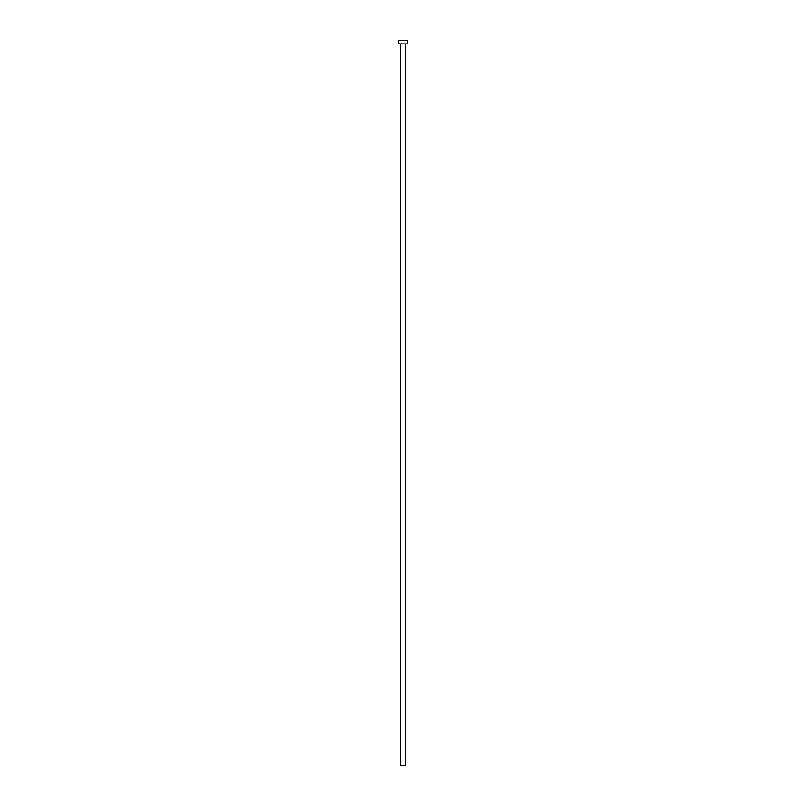 <?xml version="1.0" encoding="UTF-8"?>
<svg xmlns="http://www.w3.org/2000/svg" width="806" height="806" viewBox="0 0 806 806"><rect width="100%" height="100%" fill="white"/><g stroke="black" fill="none" stroke-linecap="round" stroke-linejoin="round"><path stroke-width="0.6" stroke-dasharray="4.03 3.02" d="M405.257 43.907L400.743 43.907L405.257 43.907M398.486 43.907L407.514 43.907M398.486 40.3L407.514 40.3M400.743 765.7L405.257 765.7"/><path stroke-width="1.21" d="M405.257 43.907L405.257 765.7L400.743 765.7L400.743 43.907M407.514 43.907L398.486 43.907L398.486 40.3L407.514 40.3L407.514 43.907"/></g></svg>

